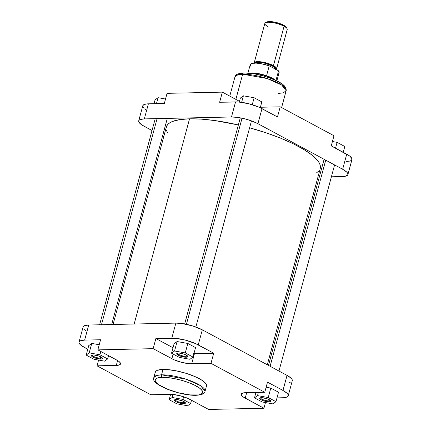 <?xml version="1.0" encoding="UTF-8"?>
<svg xmlns="http://www.w3.org/2000/svg" width="431" height="431" viewBox="0 0 431 431"><rect width="100%" height="100%" fill="white"/><g stroke="black" fill="none" stroke-linecap="round" stroke-linejoin="round"><path stroke-width="0.65" d="M195.534 395.173C191.213 395.642 174.399 393.228 161.889 386.629C149.843 380.023 156.706 377.087 162.363 377.335A1.934 1.39 -91.3 0 1 161.544 374.835L156.69 375.444L153.835 377.551A26.517 6.95 15.1 0 1 161.544 374.835L162.999 369.437A26.517 6.95 -164.9 0 0 155.289 372.147L153.835 377.551C149.853 384.404 179.921 395.863 196.062 395.308C201.983 394.904 204.973 393.589 205.037 391.364L200.614 385.697L186.047 379.172L161.544 374.835A26.517 6.95 15.1 0 1 190.249 380.648A26.517 6.95 15.1 0 1 205.037 391.364L206.492 385.966A26.517 6.95 -164.9 0 0 191.709 375.25A26.517 6.95 -164.9 0 0 162.999 369.437L161.544 374.835A1.934 1.39 88.7 0 0 162.363 377.335L168.031 377.615L174.636 378.633L181.613 380.309L188.363 382.496L194.3 385.012L200.092 388.487L202.349 390.901L202.597 392.916L200.803 394.354L198.546 394.931L189.872 394.898L178.612 392.83L167.438 389.204L158.98 384.883L156.081 382.383L155.235 380.885L155.3 379.598L156.275 378.563L158.123 377.831L162.363 377.335C166.684 376.872 183.498 379.285 196.008 385.885C208.054 392.49 201.196 395.426 195.534 395.173A1.934 1.39 88.7 0 0 196.083 395.308A1.934 1.39 -91.3 0 1 195.534 395.173M183.45 402.764A5.01 1.315 -164.9 0 0 184.915 402.22A5.01 1.315 15.1 0 1 184.91 402.252A5.01 1.315 15.1 0 1 183.45 402.764L183.795 401.493L183.45 402.764A5.01 1.315 15.1 0 1 178.025 401.665A5.01 1.315 15.1 0 1 175.234 399.639A5.01 1.315 15.1 0 1 175.245 399.607A5.01 1.315 -164.9 0 0 177.971 401.644A5.01 1.315 -164.9 0 0 183.45 402.764L183.757 403.702L183.45 402.764M176.02 399.542A5.738 1.503 15.1 0 1 181.516 400.544A5.738 1.503 15.1 0 1 185.325 402.667A5.738 1.503 15.1 0 1 183.757 403.702L177.691 402.495L175.228 401.299L174.339 400.21L175.315 399.596L176.872 399.564L182.087 400.744L185.346 402.705L185.319 403.303L183.757 403.702A5.738 1.503 15.1 0 1 176.882 402.171A5.738 1.503 15.1 0 1 174.663 399.79A5.738 1.503 15.1 0 1 176.02 399.542M100.482 358.15A5.01 1.315 -164.9 0 0 101.948 357.606A5.01 1.315 15.1 0 1 101.937 357.638A5.01 1.315 15.1 0 1 100.482 358.15L100.822 356.879L100.482 358.15A5.01 1.315 15.1 0 1 95.057 357.051A5.01 1.315 15.1 0 1 92.261 355.025A5.01 1.315 15.1 0 1 92.272 354.993A5.01 1.315 -164.9 0 0 95.003 357.03A5.01 1.315 -164.9 0 0 100.482 358.15L100.789 359.088L100.482 358.15M93.048 354.923A5.738 1.503 15.1 0 1 98.548 355.931A5.738 1.503 15.1 0 1 102.352 358.048A5.738 1.503 15.1 0 1 100.789 359.088L94.723 357.881L92.261 356.685L91.367 355.597L91.819 355.117L93.899 354.95L99.114 356.13L102.379 358.091L102.346 358.689L100.789 359.088A5.738 1.503 15.1 0 1 93.91 357.558A5.738 1.503 15.1 0 1 91.695 355.176A5.738 1.503 15.1 0 1 93.048 354.923M185.82 356.281A5.01 1.315 -164.9 0 0 187.286 355.737A5.01 1.315 15.1 0 1 187.28 355.769A5.01 1.315 15.1 0 1 185.82 356.281L186.165 355.015L185.82 356.281A5.01 1.315 15.1 0 1 180.395 355.182A5.01 1.315 15.1 0 1 177.604 353.161A5.01 1.315 15.1 0 1 177.615 353.129A5.01 1.315 -164.9 0 0 180.341 355.166A5.01 1.315 -164.9 0 0 185.82 356.281L186.127 357.224L185.82 356.281M178.391 353.059A5.738 1.503 15.1 0 1 183.886 354.061A5.738 1.503 15.1 0 1 187.695 356.184A5.738 1.503 15.1 0 1 186.127 357.224L180.061 356.017L177.599 354.821L176.71 353.732L177.685 353.118L179.242 353.081L184.457 354.266L187.717 356.221L187.69 356.82L186.127 357.224A5.738 1.503 15.1 0 1 179.253 355.694A5.738 1.503 15.1 0 1 177.033 353.307A5.738 1.503 15.1 0 1 178.391 353.059M268.793 400.9A5.01 1.315 -164.9 0 0 270.259 400.356A5.01 1.315 15.1 0 1 270.248 400.383A5.01 1.315 15.1 0 1 268.793 400.9L269.138 399.629L268.793 400.9A5.01 1.315 15.1 0 1 263.368 399.801A5.01 1.315 15.1 0 1 260.572 397.775A5.01 1.315 15.1 0 1 260.583 397.743A5.01 1.315 -164.9 0 0 263.314 399.779A5.01 1.315 -164.9 0 0 268.793 400.9L269.1 401.837L268.793 400.9M261.358 397.673A5.738 1.503 15.1 0 1 266.859 398.675A5.738 1.503 15.1 0 1 270.668 400.798A5.738 1.503 15.1 0 1 269.1 401.837L263.034 400.631L260.572 399.435L259.677 398.346L260.13 397.867L262.21 397.694L267.425 398.88L270.69 400.841L270.657 401.439L269.1 401.837A5.738 1.503 15.1 0 1 262.22 400.307A5.738 1.503 15.1 0 1 260.006 397.921A5.738 1.503 15.1 0 1 261.358 397.673M79.029 342.069A19.32 5.064 15.1 0 1 84.648 340.091L100.568 339.747L84.648 340.091L88.716 325.017A19.32 5.064 -164.9 0 0 83.097 326.994L79.029 342.069A19.32 5.064 15.1 0 0 84.277 347.397L87.757 349.266L81.071 345.35L79.293 343.453L78.986 342.354L79.396 341.438L80.511 340.738L84.648 340.091L88.716 325.017L175.87 323.11L171.797 338.184L155.877 338.534L173.009 347.747L155.877 338.534L174.663 338.265L185.098 340.032L195.442 343.539L213.722 353.226L210.991 363.355L264.763 392.269L243.714 392.83L241.549 393.697L241.241 394.381L242.233 396.137L243.493 397.134L263.944 408.243L208.636 409.45L187.797 398.352L180.039 395.723L172.217 394.397L150.796 394.758L97.023 365.844L118.072 365.278L120.238 364.416L120.545 363.726L119.554 361.975L118.288 360.973L97.837 349.87L153.145 348.663L173.984 359.756L181.742 362.39L189.565 363.716L210.991 363.355L264.763 392.269L267.495 382.141L282.973 390.464L286.938 393.169L287.956 394.408L288.264 395.507L287.854 396.423L286.739 397.123L283.851 397.705L276.982 397.888L282.601 397.765A19.32 5.064 15.1 0 0 288.22 395.793A19.32 5.064 15.1 0 0 282.973 390.464L287.041 375.39L202.311 329.828L192.808 325.981L181.99 323.53L175.87 323.11L88.716 325.017L84.578 325.664L83.463 326.359L83.054 327.274M270.792 388.078L266.116 387.243L270.792 388.078L278.507 392.226L270.792 388.078L268.244 397.533L257.517 395.61L254.5 397.829L262.215 401.978L272.942 403.901L275.959 401.681L268.244 397.533L270.792 388.078M292.331 380.428L292.024 379.334L291.006 378.095L287.041 375.39L202.311 329.828L198.244 344.902L213.722 353.226L193.417 353.646M187.824 343.464L177.098 341.541L174.081 343.766L177.098 341.541L187.824 343.464L195.539 347.612L187.824 343.464L185.276 352.914L174.544 350.99L171.533 353.215L179.248 357.364L189.974 359.287L192.986 357.062L185.276 352.914L187.824 343.464M99.222 344.746L91.755 343.405L88.738 345.63L91.755 343.405L99.222 344.746M84.374 329.613L86.06 330.943M289.034 382.496L290.806 382.044M205.991 386.833L206.557 385.573L206.131 384.064L202.43 380.535L195.448 376.786L186.251 373.375L176.241 370.832L166.937 369.539L162.999 369.437L157.32 370.321L155.79 371.28L155.23 372.535M193.907 353.652A14.492 3.798 -164.9 0 0 194.446 353.646L191.714 363.775L194.446 353.646L213.722 353.226L210.991 363.355L191.714 363.775A14.492 3.798 15.1 0 1 171.883 358.737L153.145 348.663L155.877 338.534L153.145 348.663L97.837 349.87L116.575 359.944A14.492 3.798 15.1 0 1 120.508 363.942A14.492 3.798 15.1 0 1 116.295 365.423L97.023 365.844L98.58 360.068L97.023 365.844L150.796 394.758L170.067 394.338A14.492 3.798 15.1 0 1 189.899 399.375L208.636 409.45L263.944 408.243L245.207 398.163L246.694 392.663L245.207 398.163A14.492 3.798 15.1 0 1 241.274 394.171A14.492 3.798 15.1 0 1 245.487 392.689L264.763 392.269L267.495 382.141L282.973 390.464L287.041 375.39A19.32 5.064 -164.9 0 1 292.288 380.713L288.22 395.793M265.48 402.565L263.944 408.243L265.48 402.565M97.837 349.87L100.568 339.747L97.837 349.87M175.87 323.11L171.797 338.184A19.32 5.064 15.1 0 1 198.244 344.902L202.311 329.828A19.32 5.064 -164.9 0 0 175.87 323.11M116.295 365.423L117.615 360.542L116.295 365.423M171.883 358.737L173.138 354.083L171.883 358.737M190.615 403.545L182.906 399.397L172.174 397.474L169.162 399.699L176.872 403.847L187.604 405.77L190.615 403.545L182.906 399.397L183.617 396.757L182.906 399.397L172.174 397.474L172.987 394.457L172.174 397.474L169.162 399.699L170.606 394.333L169.162 399.699L176.872 403.847L187.604 405.77L190.615 403.545L191.509 400.237L190.615 403.545M107.648 358.931L99.933 354.783L89.206 352.86L86.189 355.079L93.904 359.228L104.631 361.156L107.648 358.931L99.933 354.783L100.827 351.475L99.933 354.783L89.206 352.86L91.755 343.405L89.206 352.86L86.189 355.079L88.738 345.63L86.189 355.079L93.904 359.228L104.631 361.156L107.648 358.931L108.537 355.623L107.648 358.931M195.539 347.612L192.986 357.062L185.276 352.914L174.544 350.99L177.098 341.541L174.544 350.99L171.533 353.215L174.081 343.766L171.533 353.215L179.248 357.364L189.974 359.287L192.986 357.062L195.539 347.612M278.507 392.226L275.959 401.681L268.244 397.533L257.517 395.61L258.379 392.404L257.517 395.61L254.5 397.829L255.949 392.458L254.5 397.829L262.215 401.978L272.942 403.901L275.959 401.681L278.507 392.226M166.177 128.142L166.657 126.148L167.869 124.36L169.814 122.803L172.465 121.483L179.781 119.608L189.538 118.816A79.697 20.882 -164.9 0 1 238.365 124.963L214.794 120.556L201.358 119.139L189.538 118.816L134.17 324.02L189.538 118.816A79.697 20.882 -164.9 0 0 166.361 126.967L113.067 324.484M166.441 130.324L167.449 132.673M316.591 172.788L318.746 171.102M320.249 168.516L320.174 165.138L319.166 162.789L317.431 160.294L311.845 154.966L303.618 149.363L293.08 143.695L280.624 138.179L266.735 133.034L249.603 127.802A79.697 20.882 -164.9 0 1 320.255 168.494L267.295 364.771M243.898 72.974A1.934 1.39 88.7 0 0 242.658 74.202L267.166 78.544L281.734 85.063L286.152 90.731A26.517 6.95 -164.9 0 0 271.368 80.021A26.517 6.95 -164.9 0 0 242.658 74.202L235.865 99.394L242.658 74.202A26.517 6.95 -164.9 0 0 234.949 76.917L237.81 74.811L242.658 74.202A1.934 1.39 -91.3 0 1 243.898 72.974A1.934 1.39 -91.3 0 1 244.447 73.103M350.489 160.844L351.604 160.149L351.949 158.7L349.929 156.237L331.245 145.867L333.977 135.738L280.204 106.823L277.472 116.952L259.193 107.265L248.849 103.758L238.418 101.991L219.627 102.26L222.364 92.132L167.056 93.344L164.324 103.467L147.149 103.882L144.261 104.464L142.855 105.595M346.352 161.49L349.681 161.102M142.736 106.074L143.044 107.174L144.062 108.413M144.821 109.07L145.743 109.749M163.705 136.816L162.509 136.169L163.705 136.816M138.712 120.869L142.78 105.794A19.32 5.064 -164.9 0 1 148.399 103.817L144.331 118.891L231.485 116.99L235.552 101.91L219.627 102.26L222.364 92.132L239.491 101.344L222.364 92.132L167.056 93.344L164.324 103.467L148.399 103.817L144.331 118.891A19.32 5.064 15.1 0 0 138.712 120.869A19.32 5.064 15.1 0 0 143.959 126.197L152.024 130.534L141.675 124.823L138.976 122.253L138.669 121.154L139.078 120.238L140.194 119.538L144.331 118.891L231.485 116.99L237.605 117.41L244.781 118.832L251.919 121.046L257.927 123.702L342.656 169.264L346.626 171.969L347.639 173.208L347.946 174.307L347.537 175.223L344.649 176.376L331.391 176.807L342.284 176.57A19.32 5.064 15.1 0 0 347.903 174.593L351.971 159.513A19.32 5.064 -164.9 0 0 346.723 154.19L331.245 145.867L333.977 135.738L280.204 106.823L260.394 107.249A14.492 3.798 -164.9 0 0 260.933 107.249L260.733 107.982L260.933 107.249L280.204 106.823L277.472 116.952L261.994 108.628L257.927 123.702L342.656 169.264L346.723 154.19L342.656 169.264A19.32 5.064 15.1 0 1 347.903 174.593M319.312 177.071L317.933 177.098L319.312 177.071M242.858 73.184L238.365 74.331M284.751 87.396L283.145 85.09M281.007 83.398L276.39 80.78L270.452 78.264L263.702 76.077L256.725 74.401M254.452 73.981L246.203 73.108M257.927 123.702L261.994 108.628A19.32 5.064 -164.9 0 0 235.552 101.91L231.485 116.99A19.32 5.064 15.1 0 1 257.927 123.702M229.766 96.118L234.949 76.917C235.035 74.682 238.025 73.367 243.919 72.974C252.722 73.033 262.307 75.059 272.672 79.04C280.446 82.316 286.75 85.71 286.152 90.731L283.296 92.837L278.442 93.446M155.041 99.906L158.058 97.681L165.52 99.017L158.058 97.681L156.448 103.639L158.058 97.681L155.041 99.906L154.018 103.693L155.041 99.906M337.096 142.354L344.811 146.502L343.243 152.315L344.811 146.502L337.096 142.354L335.528 148.167L337.096 142.354L332.42 141.513L337.096 142.354M254.128 97.74L261.838 101.888L260.259 107.755L261.838 101.888L254.128 97.74L252.248 104.706L254.128 97.74L243.396 95.817L241.64 102.33L243.396 95.817L254.128 97.74M240.385 98.036L243.396 95.817L240.385 98.036L239.297 102.061L240.385 98.036M275.608 69.601L276.443 68.928L276.33 67.99L273.367 65.647A0.485 0.312 -61.7 0 0 272.915 66.105L272.516 67.575L272.915 66.105A10.99 2.877 -164.9 0 1 275.894 69.132L272.915 66.105A0.485 0.312 118.3 0 1 273.367 65.647L275.959 69.429M276.6 68.841L287.224 29.464A11.594 3.039 -164.9 0 0 284.077 26.269L283.544 25.16A10.387 2.721 -164.9 0 0 266.881 22.003L265.474 22.741A11.594 3.039 15.1 0 1 284.077 26.269A11.594 3.039 -164.9 0 0 272.182 22.531A11.594 3.039 -164.9 0 0 264.844 23.425L254.215 62.802A11.594 3.039 15.1 0 1 261.558 61.913A11.594 3.039 15.1 0 1 273.453 65.647L284.077 26.269L273.453 65.647A11.594 3.039 15.1 0 1 276.6 68.841A11.594 3.039 15.1 0 1 276.05 69.477M267.99 26.62A11.594 3.039 15.1 0 1 265.474 22.741M278.081 73.415L279.072 72.597L278.561 70.829L269.235 65.814L266.563 75.716L272.397 78.194L275.366 80.193A14.972 3.922 -164.9 0 0 272.397 78.194L272.462 78.582A15.214 3.987 -164.9 0 0 250.61 73.345A15.214 3.987 15.1 0 1 272.462 78.582L272.397 78.194A14.972 3.922 -164.9 0 0 266.563 75.716A14.972 3.922 -164.9 0 0 249.576 73.232A14.972 3.922 15.1 0 1 266.563 75.716L269.235 65.814A14.972 3.922 -164.9 0 0 250.222 64.623L247.938 73.087M272.915 66.105A10.99 2.877 -164.9 0 0 262.269 62.662A10.99 2.877 -164.9 0 0 254.856 63.088L258.126 62.279L264.138 63.028L272.915 66.105M254.193 63.104A11.594 3.039 15.1 0 1 254.215 62.802M286.351 27.584L285.268 26.259L283.544 25.16L276.481 22.541L270.07 21.555L268.06 21.652L266.509 22.272M254.231 63.292L254.721 62.193L257.587 61.617L261.261 61.87L266.665 63.018L271.772 64.828L274.827 66.471L276.589 68.357L276.557 68.96L275.711 69.639M254.306 63.098L256.58 61.73L263.007 62.188L273.367 65.647L267.726 63.362L261.305 61.908L256.267 61.773L254.829 62.231L254.344 63.314M276.853 80.888L279.137 72.424A14.972 3.922 -164.9 0 0 278.561 70.829L269.235 65.814L261.434 63.761L256.084 63.109L252.151 63.352L250.287 64.445L250.799 66.218M278.561 70.829L275.959 80.462L278.561 70.829M272.462 78.582A15.214 3.987 15.1 0 1 274.412 79.767A15.214 3.987 -164.9 0 0 272.462 78.582M284.077 26.269A11.594 3.039 15.1 0 1 287.019 28.554L286.179 27.207A10.387 2.721 -164.9 0 0 283.544 25.16L284.077 26.269M270.108 366.28L325.723 160.16L270.108 366.28M186.424 324.317L242.039 118.191L186.424 324.317M101.474 324.737L157.089 118.617L101.474 324.737M286.152 90.731L281.61 107.578M324.107 159.292L268.491 365.413M334.596 164.928L278.976 371.053M240.282 117.846L184.667 323.967M251.472 120.879L195.857 327.005M155.225 118.654L99.609 324.775M167.303 118.39L111.688 324.511"/></g></svg>
